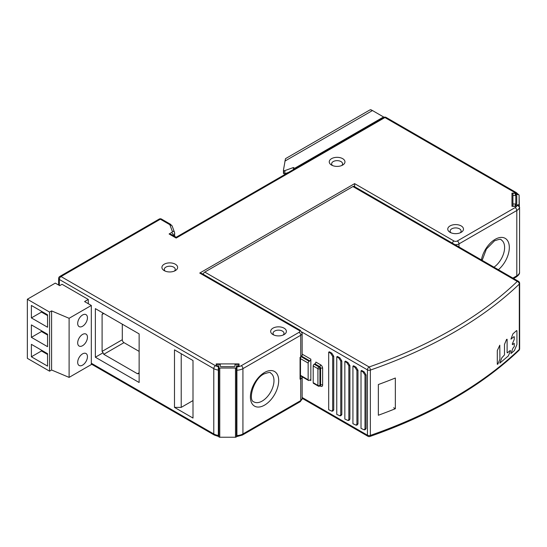 <?xml version="1.0" encoding="UTF-8"?>
<svg xmlns="http://www.w3.org/2000/svg" width="547" height="547" viewBox="0 0 547 547"><rect width="100%" height="100%" fill="white"/><g stroke="black" fill="none" stroke-linecap="round" stroke-linejoin="round"><path stroke-width="0.82" d="M518.146 194.65L515.787 194.65L515.78 193.139L511.971 193.139L511.971 206.335L515.787 206.335L515.787 205.098L517.175 205.098L519.568 207.04L519.541 272.632M300.488 357.663L300.488 377.874L300.071 379.187L300.071 357.417L300.488 357.656A1.429 0.827 -120 0 0 300.741 357.027A4.759 2.749 0 0 0 302.135 355.085L300.488 357.663L300.05 357.403M236.906 436.109L236.906 366.107L239.053 366.107L239.053 363.905L216.195 363.905L216.202 366.1L218.342 366.736L218.342 435.938M515.787 194.376L515.78 193.139L515.124 192.715L384.917 117.543L176.168 238.061C176.168 236.981 176.168 236.981 176.168 238.061C176.168 236.981 176.168 236.981 176.168 238.061L169.098 233.979L171.635 232.516A2.379 1.374 180 0 0 172.284 231.258A2.379 1.901 -20.2 0 1 174.514 232.379L172.25 226.232L170.561 224.304L161.536 219.094A2.379 1.374 120 0 0 160.346 219.21L61.018 276.55L215.463 365.724L218.342 366.107L218.342 366.736M284.078 328.166A7.856 4.533 0 0 0 272.967 328.166A7.856 4.533 0 0 0 272.967 334.579L272.967 334.579A7.856 4.533 0 0 0 284.078 334.579L284.078 334.579A7.856 4.533 0 0 0 284.078 328.166M164.216 270.621A7.856 4.533 0 0 0 175.327 270.621L175.327 270.621A7.856 4.533 0 0 0 175.327 264.208A7.856 4.533 0 0 0 164.216 264.208A7.856 4.533 0 0 0 164.216 270.621L164.216 270.621M342.661 158.657A7.856 4.533 0 0 0 331.55 158.657A7.856 4.533 0 0 0 331.55 165.071L331.55 165.071A7.856 4.533 0 0 0 342.661 165.071L342.661 165.071A7.856 4.533 0 0 0 342.661 158.657M450.065 232.331A7.856 4.533 0 0 0 461.176 232.331L461.176 232.331A7.856 4.533 0 0 0 461.176 225.918A7.856 4.533 0 0 0 450.065 225.918A7.856 4.533 0 0 0 450.065 232.331L450.065 232.331M239.053 366.107L239.053 363.905M193.002 360.528L193.002 418.065L174.486 407.378L174.486 349.834L193.002 360.528M95.363 357.225L95.363 308.624L139.129 333.896L139.129 382.497L95.363 357.225L103.082 352.767L102.098 351.393L102.098 314.457L103.082 313.082L95.363 308.624M515.124 192.715A2.379 1.374 -60 0 1 516.313 192.599L386.107 117.427A2.379 1.374 120 0 0 384.917 117.543A2.379 1.374 -120 0 0 383.727 117.427L176.168 237.261L171.478 234.554L169.098 233.979M516.874 194.376L515.78 193.139M519.342 206.219L519.117 195.505M511.971 206.335L511.971 193.139M174.486 407.378L181.221 407.378L193.002 400.575M181.221 407.378L181.221 353.724M103.082 313.082L103.78 313.486L102.098 314.457M122.296 324.18L122.296 339.728A2.379 1.374 60 0 0 123.978 342.648L139.129 351.393M139.129 373.58L137.447 373.745L103.78 354.306L103.082 352.767M354.613 186.718L354.613 183.635L453.935 240.981A2.379 1.374 180 0 0 457.306 240.981L515.124 207.6A7.145 4.123 180 0 0 517.175 205.098M300.071 357.417L300.741 357.027L300.741 335.256L242.93 368.637A2.379 1.374 60 0 0 241.248 365.724L299.059 332.344A2.379 1.374 180 0 0 299.059 330.395A2.379 1.374 -60 0 1 300.248 330.279L202.117 273.623L199.737 273.056L354.613 183.635M283.086 335.065A5.477 3.159 0 0 0 283.996 333.314A5.477 3.159 0 0 0 282.396 331.079A5.477 3.159 0 0 0 274.649 331.079A5.477 3.159 0 0 0 273.049 333.314A5.477 3.159 0 0 0 273.958 335.065M174.329 271.107A5.477 3.159 0 0 0 175.245 269.363A5.477 3.159 0 0 0 173.645 267.127A5.477 3.159 0 0 0 165.898 267.127A5.477 3.159 0 0 0 164.291 269.363A5.477 3.159 0 0 0 165.208 271.107M341.67 165.556A5.477 3.159 0 0 0 342.579 163.806A5.477 3.159 0 0 0 340.979 161.57A5.477 3.159 0 0 0 333.232 161.57A5.477 3.159 0 0 0 331.632 163.806A5.477 3.159 0 0 0 332.549 165.556M460.184 232.817A5.477 3.159 0 0 0 461.1 231.066A5.477 3.159 0 0 0 459.494 228.831A5.477 3.159 0 0 0 451.747 228.831A5.477 3.159 0 0 0 450.147 231.066A5.477 3.159 0 0 0 451.063 232.817M515.308 194.65L518.166 194.65A0.95 0.547 180 0 1 518.836 194.814A0.95 0.547 180 0 1 519.117 195.204L519.117 204.27A0.95 0.547 180 0 1 518.166 204.824L515.308 204.824L515.308 205.645A0.95 0.547 180 0 1 514.358 206.198L512.929 206.198L512.929 203.997L515.787 203.997A0.95 0.547 0 0 0 516.737 203.45L516.737 196.024A0.95 0.547 0 0 0 516.457 195.635A0.95 0.547 0 0 0 515.787 195.477L512.929 195.477L512.929 193.276L514.358 193.276A0.95 0.547 180 0 1 515.028 193.44A0.95 0.547 180 0 1 515.308 193.829L515.308 194.65L515.308 193.829M515.308 205.645L515.308 206.335M519.117 204.27L519.117 205.904M512.929 195.477L512.929 203.997M516.737 196.024L516.737 203.45M238.813 365.28A0.95 0.547 180 0 1 237.863 365.827L236.434 365.827L236.434 367.481A0.95 0.547 180 0 1 235.483 368.028L219.764 368.028A0.95 0.547 180 0 1 219.094 367.864A0.95 0.547 180 0 1 218.814 367.481L218.814 365.827L217.385 365.827A0.95 0.547 180 0 1 216.715 365.669A0.95 0.547 180 0 1 216.434 365.28L216.434 364.452L220.243 364.452L220.243 366.107A0.95 0.547 0 0 0 220.523 366.49A0.95 0.547 0 0 0 221.193 366.654L234.054 366.654A0.95 0.547 0 0 0 235.005 366.107L235.005 364.452L238.813 364.452L238.813 366.107M216.434 366.1L216.434 365.28M218.342 435.029L218.814 435.029M219.764 368.028L219.764 437.231A0.95 0.547 0 0 1 219.094 437.074A0.95 0.547 0 0 1 218.814 436.684L218.814 367.481M219.764 437.231L235.483 437.231A0.95 0.547 0 0 0 236.434 436.684L236.434 367.481L236.434 435.029L236.906 435.029M203.21 274.252A2.379 1.374 120 0 1 204.783 272.085L352.931 186.554A2.379 1.374 120 0 1 354.121 186.431L518.46 281.315A2.379 1.374 -60 0 0 517.271 281.432A2.379 1.668 46.2 0 1 519.308 284.084A437.115 252.365 180 0 1 370.353 370.087A2.379 1.374 180 0 1 367.44 369.875L301.862 332.015M308.152 363.058A1.429 0.827 -60 0 1 309.158 361.307L309.834 360.917A1.429 0.827 120 0 0 310.846 359.167L310.846 380.548A1.429 0.827 120 0 0 310.546 379.898A1.429 0.827 120 0 0 309.834 379.967L309.158 380.356A1.429 0.827 -60 0 1 308.446 380.425A1.429 0.827 -60 0 1 308.152 379.775L308.152 363.058L300.488 358.634M349.902 365.581L348.842 365.745L346.901 362.682L344.849 361.499L345.526 361.109L347.96 362.517L349.902 365.581L349.902 419.234L348.945 420.369M341.82 360.917L340.76 361.082L338.819 358.018L336.767 356.835L337.444 356.446L339.878 357.854L341.82 360.917L341.82 414.571L340.87 415.699M333.738 356.254L332.679 356.418L330.737 353.348L328.692 352.172L329.362 351.783L331.797 353.184L333.738 356.254L333.738 409.901L332.788 411.036M366.059 374.914L364.999 375.078L363.058 372.015L361.013 370.832L361.683 370.442L364.117 371.851L366.059 374.914L366.059 428.568L365.109 429.696M357.984 370.251L356.917 370.415L354.976 367.345L352.931 366.169L353.601 365.779L356.042 367.181L357.984 370.251L357.984 423.898L357.027 425.033M378.353 384.534L378.353 415.248A437.115 252.365 180 0 0 395.337 408.725L395.337 378.011A437.115 252.365 0 0 1 378.353 384.534M393.655 407.754L395.337 408.725M348.842 365.745L348.842 419.399L349.902 419.234M344.849 361.499L344.849 419.036L348.049 420.513L348.842 419.399M340.76 361.082L340.76 414.735L341.82 414.571M336.767 356.835L336.767 414.373L339.967 415.85L340.76 414.735M332.679 356.418L332.679 410.065L333.738 409.901M328.692 352.172L328.692 409.71L331.885 411.187L332.679 410.065M364.999 375.078L364.999 428.732L364.213 429.846L361.013 428.369L361.013 370.832M320.016 385.847L320.61 386.189A2.858 1.648 -120 0 0 322.627 385.02L322.627 368.302A2.858 1.648 -120 0 0 320.61 364.808L315.892 362.087A1.429 0.827 -60 0 1 314.887 363.83L314.21 364.22A1.429 0.827 120 0 0 313.199 365.97L313.199 382.688A1.429 0.827 120 0 0 313.499 383.344L318.21 386.066A1.429 0.827 -60 0 1 317.916 385.409A1.429 0.827 0 0 0 319.933 385.409A1.429 0.827 60 0 1 319.639 386.066A1.429 1.429 0 0 1 318.21 386.066M356.917 370.415L356.917 424.062L357.984 423.898M352.931 366.169L352.931 423.706L356.131 425.183L356.917 424.062M497.291 364.275L497.291 350.606L499.794 345.205L499.91 359.14L497.852 364.131L497.291 364.275M506.556 339.413L507.11 339.27L507.11 352.658L507.438 352.856L510.248 350.436L510.481 351.051L508.286 355.967L499.835 363.126L501.777 357.868L504.491 354.907L504.491 344.405L506.556 339.413M514.317 336.856L513.989 336.658L510.966 339.147L512.908 333.889L516.607 330.566L516.936 330.764L516.936 344.48L514.412 350.552L510.966 353.547L512.908 348.289L514.317 346.456L514.201 343.311L512.484 344.672L512.259 344.049L514.221 339.482L514.317 336.856M295.141 168.572A6.188 3.576 60 0 0 294.683 168.278L293.383 167.532L293.383 169.584M283.455 170.172L283.455 173.18A0.95 0.547 0 0 0 283.455 173.235A0.95 0.547 0 0 0 283.708 173.604L283.763 173.638A0.95 0.547 0 0 0 284.912 173.7L288.501 172.401M384.049 117.27A6.188 3.576 -120 0 0 383.57 116.962L372.459 110.549A6.188 3.576 -120 0 0 370.777 109.961L371.112 109.769A6.188 3.576 -120 0 0 369.704 110.043L285.493 158.664M293.383 167.532L284.912 170.589A0.95 0.547 180 0 1 283.763 170.527L283.708 170.493A0.95 0.547 180 0 1 283.455 170.124A0.95 0.547 180 0 1 283.455 170.076L285.479 158.671M283.763 173.638L283.763 170.527M283.708 170.493L283.708 173.604M285.199 174.315L285.199 173.597M88.293 299.441L84.587 301.582L91.322 305.465L69.1 318.299L51.589 310.908L51.589 370.004L49.572 371.174L27.35 358.34L27.35 299.25L55.295 283.114L59.671 285.643L62.03 284.283L88.293 299.441L88.293 303.715M51.589 370.004L69.1 377.389L91.322 364.562L91.322 305.465M69.1 318.299L69.1 377.389M82.57 353.868A6.906 3.986 120 0 0 77.688 362.326A6.906 3.986 120 0 0 79.117 365.485A6.906 3.986 120 0 0 82.57 365.143A6.906 3.986 120 0 0 87.452 356.692A6.906 3.986 120 0 0 86.023 353.526A6.906 3.986 120 0 0 82.57 353.868M82.57 334.429A6.906 3.986 120 0 0 77.688 342.887A6.906 3.986 120 0 0 79.117 346.046A6.906 3.986 120 0 0 82.57 345.704A6.906 3.986 120 0 0 87.452 337.253A6.906 3.986 120 0 0 86.023 334.087A6.906 3.986 120 0 0 82.57 334.429M82.57 314.99A6.906 3.986 120 0 0 77.688 323.448A6.906 3.986 120 0 0 79.117 326.607A6.906 3.986 120 0 0 82.57 326.265A6.906 3.986 120 0 0 87.452 317.814A6.906 3.986 120 0 0 86.023 314.648A6.906 3.986 120 0 0 82.57 314.99M51.589 310.908L49.572 312.077L49.572 371.174M49.572 312.077L27.35 299.25M31.391 305.465L47.555 314.798L47.555 327.236L31.391 317.91L31.391 305.465M31.391 337.349L31.391 324.904L47.555 334.238L47.555 346.675L31.391 337.349L41.49 331.516L41.49 330.737M31.391 344.343L47.555 353.677L47.555 366.114L31.391 356.788L31.391 344.343M47.555 315.578L41.49 312.077L31.391 317.91M41.49 312.077L41.49 311.298M47.555 335.017L41.49 331.516M47.555 354.456L41.49 350.955L31.391 356.788M41.49 350.955L41.49 350.176M519.554 272.563C519.698 273.78 518.618 275.237 516.313 276.919A2.379 1.374 -120 0 0 516.806 275.832A9.525 5.497 0 0 0 519.568 272.358M519.568 207.04A9.525 5.497 180 0 1 516.806 210.52A2.379 1.374 -120 0 0 515.124 207.6M512.881 278.095L516.806 275.832L516.806 210.52L458.988 243.894L458.988 246.977M498.379 269.719A20 11.549 120 0 0 509.23 245.692A20 11.549 120 0 0 495.185 239.326A20 11.549 120 0 0 492.068 241.528A20 11.549 120 0 0 481.408 259.921M236.906 370.23A9.525 5.497 180 0 0 242.93 368.637L242.93 433.949L300.741 400.575A4.759 2.749 -0 0 0 302.135 398.626L302.135 376.856A4.759 2.749 180 0 1 300.741 378.804A1.429 0.827 -120 0 0 300.488 377.874M300.679 375.946A3.33 1.921 180 0 1 300.488 376.377M302.135 398.626L300.248 401.662A2.379 1.374 -120 0 0 300.741 400.575L300.741 378.804L300.071 379.187M264.632 405.095A20 11.549 -60 0 1 264.55 405.142A20 11.549 120 0 1 250.492 398.736A20 11.549 120 0 1 261.432 374.681A20 11.549 120 0 1 264.55 372.48A20 11.549 120 0 1 278.69 380.603A20 11.549 120 0 1 264.632 405.095M236.906 435.549A9.525 5.497 0 0 0 242.93 433.949A2.379 1.374 60 0 1 242.437 435.043L236.906 436.554M241.248 365.724A7.145 4.123 180 0 1 236.906 366.907M299.059 330.395L199.737 273.056M161.536 219.094A2.379 2.379 0 0 0 159.15 219.094A2.379 1.374 -120 0 1 160.346 219.21L169.372 224.42A2.379 1.374 180 0 1 170.014 225.111L172.284 231.258M218.342 370.1A9.525 5.497 180 0 1 213.781 368.637A2.379 1.374 -60 0 1 215.463 365.724M218.342 436.403L214.274 435.043A2.379 1.374 -60 0 1 213.781 433.949A9.525 5.497 0 0 0 218.342 435.419M91.322 363.249L213.781 433.949L213.781 368.637L59.336 279.469L59.336 285.445M61.018 276.55A2.379 1.374 120 0 0 59.336 279.469A2.379 1.374 180 0 1 58.638 278.498A2.379 2.379 0 0 1 59.828 276.433A2.379 1.374 60 0 1 61.018 276.55M169.372 224.42A2.379 1.374 -60 0 1 170.561 224.304M172.243 226.198A2.379 1.901 159.8 0 0 170.014 225.111M174.609 232.919A4.759 2.749 180 0 1 174.712 233.501A4.759 2.749 180 0 1 173.317 235.429A2.379 1.374 -120 0 0 171.635 232.516M123.978 342.648L103.78 354.306M102.098 351.393L122.296 339.728M137.447 373.745L139.129 372.774M457.306 240.981A2.379 1.374 60 0 1 458.988 243.894A4.759 2.749 180 0 1 455.001 244.68M452.362 243.155A2.379 1.374 -60 0 1 453.935 240.981M302.135 355.085L302.135 333.314A4.759 2.749 180 0 1 300.741 335.256A2.379 1.374 -120 0 0 299.059 332.344M262.266 401.013A16.663 9.62 120 0 0 273.097 386.326A16.663 9.62 120 0 0 270.526 373.02C270.676 372.022 268.454 372.357 263.859 374.011C253.295 379.05 247.853 400.459 253.863 401.881A16.663 9.62 120 0 0 262.191 401.06A16.663 9.62 120 0 0 262.266 401.013M493.975 267.175A16.663 9.62 120 0 0 503.917 252.482A16.663 9.62 120 0 0 501.161 239.866C501.312 238.868 499.09 239.196 494.495 240.851L486.406 249.049L482.153 260.351M518.166 205.269L518.166 204.824M515.787 203.997L515.787 195.477M235.483 437.231L235.483 368.028M352.931 186.554L517.271 281.432A434.735 250.991 180 0 1 369.122 366.962A2.379 1.005 70.8 0 1 370.353 370.087L370.353 435.398A437.115 252.365 0 0 0 519.308 349.396A2.379 1.374 0 0 0 519.65 348.692L519.65 283.373A2.379 1.374 180 0 1 519.308 284.084L519.308 349.396A2.379 1.668 -133.8 0 1 518.918 350.408A2.379 2.379 0 0 0 519.65 348.692M204.783 272.085L369.122 366.962A2.379 1.374 -60 0 0 367.44 369.875L367.44 435.193A2.379 1.374 0 0 0 370.353 435.398A2.379 1.005 -109.2 0 1 369.909 436.472C431.638 414.838 481.305 386.155 518.918 350.408M301.459 356.856L309.158 361.307M309.834 360.917L301.835 356.302M302.135 354.141L310.846 359.167M302.135 397.491L367.44 435.193A2.379 1.374 -60 0 0 367.933 436.28L302.135 398.298M310.846 380.548L309.834 379.967M300.488 375.351L308.152 379.775M347.96 362.517L346.901 362.682M339.878 357.854L338.819 358.018M331.797 353.184L330.737 353.348M364.999 428.732L366.059 428.568M364.117 371.851L363.058 372.015M320.31 385.532L320.31 385.676A1.429 0.827 -120 0 0 320.61 385.02A1.429 0.827 180 0 1 322.627 385.02M314.21 364.22L318.922 366.941A1.429 0.827 60 0 1 319.933 368.692L319.933 385.409L320.61 385.02L320.61 368.302A1.429 0.827 -120 0 0 319.598 366.552A1.429 0.827 120 0 0 320.61 364.808M322.627 368.302A1.429 0.827 0 0 0 320.61 368.302L319.933 368.692A1.429 0.827 180 0 1 317.916 368.692L313.199 365.97M320.61 386.189A1.429 0.827 120 0 0 320.405 385.608M313.199 382.688L317.916 385.409L317.916 368.692A1.429 0.827 -60 0 1 318.922 366.941L319.598 366.552L314.887 363.83M356.042 367.181L354.976 367.345M294.683 168.278L383.57 116.962M372.459 110.549L284.864 161.119M284.912 170.589L284.912 173.7M300.248 401.662L242.437 435.043M58.638 285.042L58.638 278.498M214.274 435.043L91.322 364.056M174.712 236.42L174.514 232.379M518.7 194.746L516.313 192.599M386.107 117.427A2.379 2.379 0 0 0 383.727 117.427M159.15 219.094L59.828 276.433M302.135 333.314L300.248 330.279M516.313 276.919L513.578 278.498M519.65 283.373A2.379 2.379 0 0 0 518.46 281.315M367.933 436.28A2.379 2.379 0 0 0 369.909 436.472M308.446 380.425L300.488 375.83M349.109 420.342L348.131 420.493M341.027 415.679L340.056 415.829M332.945 411.016L331.974 411.166M365.273 429.675L364.295 429.826M320.31 385.676L319.639 386.066M357.191 425.005L356.213 425.163M283.455 173.235L283.455 170.124"/></g></svg>
